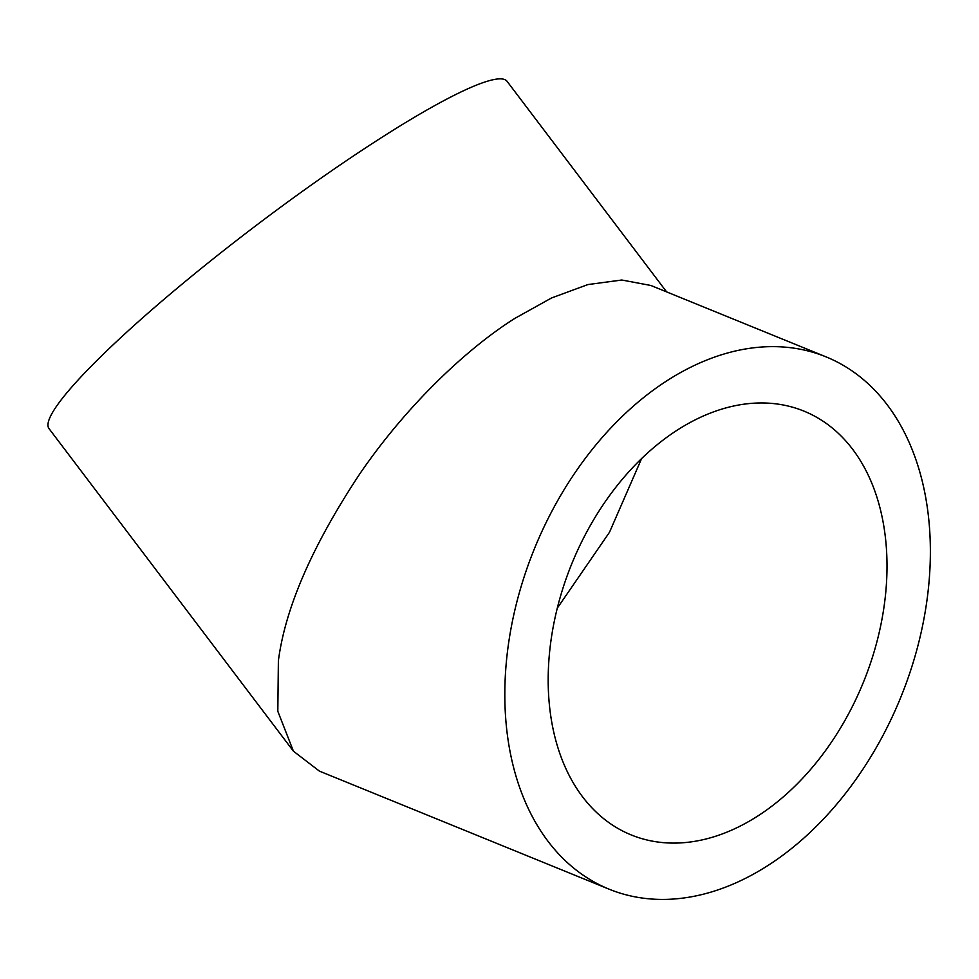 <?xml version="1.0" encoding="UTF-8"?>
<svg xmlns="http://www.w3.org/2000/svg" width="979" height="979" viewBox="0 0 979 979"><rect width="100%" height="100%" fill="white"/><g stroke="black" fill="none" stroke-linecap="round" stroke-linejoin="round"><path stroke-width="1.47" d="M641.624 458.539L609.489 532.27L557.284 608.167M552.976 728.535A228.829 157.374 112.2 0 0 631.235 834.94A228.829 157.374 112.2 0 0 818.371 760.034A228.829 157.374 112.2 0 0 882.214 517.512A228.829 157.374 112.2 0 0 803.955 411.119A228.829 157.374 112.2 0 0 616.819 486.012A228.829 157.374 112.2 0 0 552.976 728.535M510.842 755.543A287.41 197.672 -67.8 0 1 591.022 450.94A287.41 197.672 -67.8 0 1 826.056 356.87A287.41 197.672 -67.8 0 1 924.347 490.503A287.41 197.672 -67.8 0 1 844.167 795.119A287.41 197.672 -67.8 0 1 609.134 889.189A287.41 197.672 -67.8 0 1 510.842 755.543M826.056 356.87L650.876 285.476L621.8 280.018L587.889 284.571L551.52 297.983L514.942 318.334C466.555 348.732 406.346 405.869 360.015 473.542C312.485 545.266 285.281 607.69 278.379 660.825L277.816 711.292L293.406 751.162L319.399 771.122L609.134 889.189M293.406 751.162L48.95 428.533A287.41 36.725 -37.2 0 1 146.899 314.1A287.41 36.725 -37.2 0 1 379.142 139.104A287.41 36.725 -37.2 0 1 507.11 81.379L666.613 291.889"/></g></svg>
